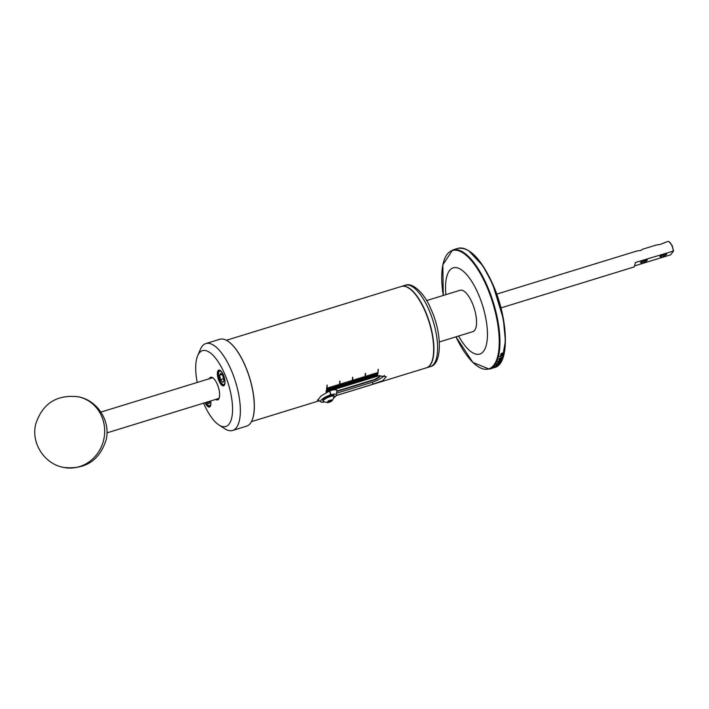 <?xml version="1.0" encoding="UTF-8"?>
<svg xmlns="http://www.w3.org/2000/svg" width="709" height="709" viewBox="0 0 709 709"><rect width="100%" height="100%" fill="white"/><g stroke="black" fill="none" stroke-linecap="round" stroke-linejoin="round"><path stroke-width="1.06" d="M333.966 396.101A7.4 6.789 -96.1 0 1 333.531 398.103A7.4 6.789 83.9 0 1 332.681 399.779C332.379 400.975 330.713 401.941 327.682 402.668C326.982 401.294 328.648 400.337 332.681 399.779L334.444 396.783A6.151 1.675 -23.7 0 0 334.418 396.446L334.081 395.684A6.151 1.675 156.3 0 0 330.137 395.746A6.151 1.675 156.3 0 0 330.031 395.773A6.151 1.675 156.3 0 0 329.933 395.808A6.151 1.675 156.3 0 0 322.825 400.62L323.162 401.383A6.151 1.675 -23.7 0 1 330.367 396.535A6.151 1.675 -23.7 0 1 333.966 396.101A6.151 1.675 -23.7 0 1 334.418 396.446M329.499 387.3A42.567 16.015 72.9 0 1 328.79 391.155L328.577 391.217A42.567 16.015 -107.1 0 0 329.295 387.362L329.499 387.3M328.214 387.69A42.567 16.015 72.9 0 1 327.505 391.554L327.301 391.616A42.567 16.015 -107.1 0 0 328.01 387.761L328.214 387.69M327.212 385.111A42.567 16.015 72.9 0 1 326.229 391.944L326.025 392.006A42.567 16.015 -107.1 0 0 327.009 385.173L327.212 385.111M319.077 400.62L317.623 400.408L321.009 396.012L329.862 390.827A42.567 16.015 -107.1 0 0 330.571 386.972L330.775 386.91A42.567 16.015 72.9 0 1 330.066 390.765L331.138 390.437A42.567 16.015 -107.1 0 0 331.847 386.582L332.051 386.511A42.567 16.015 72.9 0 1 331.342 390.367L332.415 390.039A42.567 16.015 -107.1 0 0 333.124 386.183L333.327 386.121A42.567 16.015 72.9 0 1 332.618 389.977L333.691 389.649A42.567 16.015 -107.1 0 0 334.4 385.793L334.604 385.731A42.567 16.015 72.9 0 1 333.895 389.587L334.967 389.25A42.567 16.015 -107.1 0 0 335.685 385.395L335.889 385.333A42.567 16.015 72.9 0 1 335.18 389.188L336.252 388.86A42.567 16.015 -107.1 0 0 336.961 385.005L337.165 384.943A42.567 16.015 72.9 0 1 336.456 388.798L337.528 388.47A42.567 16.015 -107.1 0 0 338.237 384.615L338.441 384.553A42.567 16.015 72.9 0 1 337.732 388.408L338.805 388.071A42.567 16.015 -107.1 0 0 339.779 381.247L339.992 381.185A42.567 16.015 72.9 0 1 339.008 388.009L340.081 387.681A42.567 16.015 -107.1 0 0 340.79 383.826L340.994 383.764A42.567 16.015 72.9 0 1 340.285 387.619L341.357 387.291A42.567 16.015 -107.1 0 0 342.075 383.436L342.279 383.374A42.567 16.015 72.9 0 1 341.57 387.229L342.642 386.892A42.567 16.015 -107.1 0 0 343.351 383.037L343.555 382.975A42.567 16.015 72.9 0 1 342.846 386.83L343.918 386.502A42.567 16.015 -107.1 0 0 344.627 382.647L344.831 382.585A42.567 16.015 72.9 0 1 344.122 386.44L345.194 386.113A42.567 16.015 -107.1 0 0 345.903 382.257L346.107 382.195A42.567 16.015 72.9 0 1 345.398 386.05L346.471 385.714A42.567 16.015 -107.1 0 0 347.18 381.859L347.383 381.796A42.567 16.015 72.9 0 1 346.674 385.652L347.747 385.324A42.567 16.015 -107.1 0 0 348.465 381.469L348.668 381.407A42.567 16.015 72.9 0 1 347.959 385.262L349.032 384.934A42.567 16.015 -107.1 0 0 349.741 381.079L349.945 381.008A42.567 16.015 72.9 0 1 349.236 384.863L350.308 384.535A42.567 16.015 -107.1 0 0 351.017 380.68L351.221 380.618A42.567 16.015 72.9 0 1 350.512 384.473L351.584 384.145A42.567 16.015 -107.1 0 0 352.559 377.312L352.772 377.25A42.567 16.015 72.9 0 1 351.788 384.083L352.86 383.755A42.567 16.015 -107.1 0 0 353.569 379.891L353.773 379.829A42.567 16.015 72.9 0 1 353.064 383.684L354.137 383.356A42.567 16.015 -107.1 0 0 354.846 379.501L355.058 379.439A42.567 16.015 72.9 0 1 354.349 383.294L355.422 382.966A42.567 16.015 -107.1 0 0 356.131 379.111L356.335 379.049A42.567 16.015 72.9 0 1 355.626 382.904L356.698 382.568A42.567 16.015 -107.1 0 0 357.407 378.712L357.611 378.65A42.567 16.015 72.9 0 1 356.902 382.506L357.974 382.178A42.567 16.015 -107.1 0 0 358.683 378.322L358.887 378.26A42.567 16.015 72.9 0 1 358.178 382.116L359.25 381.788A42.567 16.015 -107.1 0 0 359.959 377.932L360.163 377.87A42.567 16.015 72.9 0 1 359.454 381.726L360.526 381.389A42.567 16.015 -107.1 0 0 361.236 377.534L361.448 377.472A42.567 16.015 72.9 0 1 360.739 381.327L361.812 380.999A42.567 16.015 -107.1 0 0 362.521 377.144L362.724 377.082A42.567 16.015 72.9 0 1 362.015 380.937L363.088 380.609A42.567 16.015 -107.1 0 0 363.797 376.754L364.001 376.692A42.567 16.015 72.9 0 1 363.292 380.547L364.364 380.21A42.567 16.015 -107.1 0 0 365.339 373.386L365.552 373.324A42.567 16.015 72.9 0 1 364.568 380.148L365.64 379.82A42.567 16.015 -107.1 0 0 366.349 375.965L366.553 375.903A42.567 16.015 72.9 0 1 365.844 379.758L366.916 379.43A42.567 16.015 -107.1 0 0 367.625 375.575L367.838 375.504A42.567 16.015 72.9 0 1 367.12 379.368L368.201 379.031A42.567 16.015 -107.1 0 0 368.91 375.176L369.114 375.114A42.567 16.015 72.9 0 1 368.405 378.969L369.478 378.641A42.567 16.015 -107.1 0 0 370.187 374.786L370.39 374.724A42.567 16.015 72.9 0 1 369.681 378.579L370.754 378.252A42.567 16.015 -107.1 0 0 371.463 374.396L371.667 374.325A42.567 16.015 72.9 0 1 370.958 378.181L372.03 377.853A42.567 16.015 -107.1 0 0 372.739 373.998L372.943 373.935A42.567 16.015 72.9 0 1 372.234 377.791L373.306 377.463A42.567 16.015 -107.1 0 0 374.015 373.608L374.228 373.546A42.567 16.015 72.9 0 1 373.51 377.401L374.591 377.064A42.567 16.015 -107.1 0 0 375.3 373.209L375.504 373.147A42.567 16.015 72.9 0 1 374.795 377.002L375.867 376.674A42.567 16.015 -107.1 0 0 376.576 372.819L376.78 372.757A42.567 16.015 72.9 0 1 376.071 376.612L377.144 376.284A42.567 16.015 -107.1 0 0 378.119 369.451L378.322 369.389A42.567 16.015 72.9 0 1 377.348 376.222L378.677 375.814L386.263 376.692L382.718 380.715L370.975 384.836A42.567 16.015 72.9 0 1 370.355 385.067A42.567 16.015 72.9 0 1 370.249 385.102M368.343 385.687L370.151 385.129A42.567 16.015 -107.1 0 0 370.772 384.898L368.964 385.457A42.567 16.015 72.9 0 1 368.343 385.687A42.567 16.015 72.9 0 1 368.237 385.714M366.323 386.308L368.131 385.749A42.567 16.015 -107.1 0 0 368.76 385.519L366.952 386.077A42.567 16.015 72.9 0 1 366.323 386.308A42.567 16.015 72.9 0 1 366.225 386.334M364.311 386.928L366.119 386.37A42.567 16.015 -107.1 0 0 366.748 386.139L364.94 386.697A42.567 16.015 72.9 0 1 364.311 386.928A42.567 16.015 72.9 0 1 364.213 386.954M362.299 387.548L364.107 386.99A42.567 16.015 -107.1 0 0 364.736 386.759L362.928 387.318A42.567 16.015 72.9 0 1 362.299 387.548A42.567 16.015 72.9 0 1 362.202 387.575M360.287 388.16L362.095 387.61A42.567 16.015 -107.1 0 0 362.724 387.38L360.916 387.938A42.567 16.015 72.9 0 1 360.287 388.16A42.567 16.015 72.9 0 1 360.19 388.195M358.275 388.78L360.083 388.231A42.567 16.015 -107.1 0 0 360.704 388L358.896 388.55A42.567 16.015 72.9 0 1 358.275 388.78A42.567 16.015 72.9 0 1 358.178 388.816M356.264 389.401L358.072 388.842A42.567 16.015 -107.1 0 0 358.692 388.612L356.884 389.17A42.567 16.015 72.9 0 1 356.264 389.401A42.567 16.015 72.9 0 1 356.166 389.436M354.252 390.021L356.06 389.463A42.567 16.015 -107.1 0 0 356.68 389.232L354.872 389.79A42.567 16.015 72.9 0 1 354.252 390.021A42.567 16.015 72.9 0 1 354.146 390.047M352.24 390.641L354.048 390.083A42.567 16.015 -107.1 0 0 354.668 389.853L352.86 390.411A42.567 16.015 72.9 0 1 352.24 390.641A42.567 16.015 72.9 0 1 352.134 390.668M350.228 391.262L352.036 390.703A42.567 16.015 -107.1 0 0 352.657 390.473L350.849 391.031A42.567 16.015 72.9 0 1 350.228 391.262A42.567 16.015 72.9 0 1 350.122 391.288M348.216 391.882L350.024 391.324A42.567 16.015 -107.1 0 0 350.645 391.093L348.837 391.652A42.567 16.015 72.9 0 1 348.216 391.882A42.567 16.015 72.9 0 1 348.11 391.909M346.205 392.494L348.013 391.944A42.567 16.015 -107.1 0 0 348.633 391.714L346.825 392.263A42.567 16.015 72.9 0 1 346.205 392.494A42.567 16.015 72.9 0 1 346.098 392.529M344.193 393.114L346.001 392.556A42.567 16.015 -107.1 0 0 346.621 392.334L344.813 392.883A42.567 16.015 72.9 0 1 344.193 393.114A42.567 16.015 72.9 0 1 344.087 393.149M342.172 393.734L343.989 393.176A42.567 16.015 -107.1 0 0 344.609 392.946L342.801 393.504A42.567 16.015 72.9 0 1 342.172 393.734A42.567 16.015 72.9 0 1 342.075 393.77M340.16 394.355L341.968 393.796A42.567 16.015 -107.1 0 0 342.598 393.566L340.79 394.124A42.567 16.015 72.9 0 1 340.16 394.355A42.567 16.015 72.9 0 1 340.063 394.381M338.149 394.975L339.957 394.417A42.567 16.015 -107.1 0 0 340.586 394.186L338.778 394.745A42.567 16.015 72.9 0 1 338.149 394.975A42.567 16.015 72.9 0 1 338.051 395.002M336.163 395.587L337.945 395.037A42.567 16.015 -107.1 0 0 338.574 394.807L336.766 395.365A42.567 16.015 72.9 0 1 336.163 395.587A42.567 16.015 -107.1 0 0 336.553 395.427L336.181 395.542M370.355 385.067L426.419 367.82A42.567 16.015 -107.1 0 0 431.551 362.405A42.567 16.015 -107.1 0 0 424.851 310.666A42.567 16.015 -107.1 0 0 408.676 288.04A42.567 16.015 -107.1 0 0 401.383 286.445L226.384 340.276M431.621 362.246A42.283 15.908 -107.1 0 0 431.692 362.086A42.283 15.908 -107.1 0 0 425.028 310.702A42.283 15.908 -107.1 0 0 408.969 288.226A42.283 15.908 -107.1 0 0 408.827 288.138M252.058 420.313A45.314 17.051 -107.1 0 0 252.094 420.233A45.314 17.051 -107.1 0 0 244.959 365.162A45.314 17.051 -107.1 0 0 227.74 341.073A45.314 17.051 -107.1 0 0 227.669 341.029M197.217 382.461A39.686 14.933 72.9 0 1 197.678 355.705L200.39 349.351A45.456 17.105 72.9 0 1 205.876 343.564L219.808 339.274A45.456 17.105 72.9 0 1 227.598 340.976A45.456 17.105 72.9 0 1 244.862 365.144A45.456 17.105 72.9 0 1 252.023 420.393A45.456 17.105 72.9 0 1 246.537 426.171L232.605 430.46A45.456 17.105 72.9 0 1 224.815 428.759L219.001 425.028A39.686 14.933 72.9 0 1 203.926 403.935A39.686 14.933 72.9 0 1 203.58 403.155M205.876 343.564A45.456 17.105 72.9 0 1 230.939 369.433A45.456 17.105 72.9 0 1 232.605 430.46M426.543 367.785A42.567 16.015 -107.1 0 0 426.667 367.741A42.567 16.015 -107.1 0 0 425.108 310.595A42.567 16.015 -107.1 0 0 401.64 286.365A42.567 16.015 -107.1 0 0 401.516 286.409M197.678 355.705A39.686 14.933 72.9 0 1 224.336 373.235A39.686 14.933 72.9 0 1 232.33 414.047A39.686 14.933 72.9 0 1 219.001 425.028M332.415 390.03A10.706 2.916 -23.7 0 1 336.81 390.544A10.706 2.916 -23.7 0 1 336.864 391.04L336.323 395.117A8.543 2.331 -23.7 0 1 334.24 397.545M373.554 379.997L379.891 376.559A5.486 1.498 -23.7 0 1 373.625 380.175L336.802 391.501M336.855 391.093L373.475 379.829M324.084 402.003A8.543 2.331 -23.7 0 1 320.893 401.888A8.543 2.331 -23.7 0 1 320.893 400.479A8.543 2.331 -23.7 0 1 330.545 394.878L329.658 390.739M209.226 378.766A11.831 4.449 72.9 0 1 212.682 377.72A11.831 4.449 72.9 0 1 217.176 384.003A11.831 4.449 72.9 0 1 219.037 398.387A11.831 4.449 72.9 0 1 215.589 399.459M211.078 378.198A10.963 4.13 72.9 0 1 213.125 378.039M219.072 381.158A8.224 3.093 72.9 0 1 217.415 372.704A8.224 3.093 72.9 0 1 220.171 370.426A8.224 3.093 72.9 0 1 223.3 374.795A8.224 3.093 72.9 0 1 224.593 384.792A8.224 3.093 72.9 0 1 219.072 381.158M224.664 384.632A7.941 2.987 72.9 0 1 223.769 385.483A7.941 2.987 72.9 0 1 219.4 380.972A7.941 2.987 72.9 0 1 219.108 370.311A7.941 2.987 72.9 0 1 220.322 370.523M439.323 341.96L472.868 331.644A21.642 8.145 -107.1 0 0 472.07 302.583A21.642 8.145 -107.1 0 0 460.132 290.265L426.588 300.581M100.908 412.089L211.716 378.003A10.821 4.068 72.9 0 1 213.524 378.376M219.365 397.368A10.821 4.068 72.9 0 1 219.081 397.882A10.821 4.068 72.9 0 1 218.08 398.688L106.962 432.871M458.634 336.022A45.11 16.972 -107.1 0 0 483.946 350.698A45.11 16.972 -107.1 0 0 478.105 293.508A45.11 16.972 -107.1 0 0 449.054 271.21A45.11 16.972 -107.1 0 0 445.908 294.643M224.992 381.814A7.01 2.641 72.9 0 1 222.608 384.243A7.01 2.641 72.9 0 1 219.941 380.52A7.01 2.641 72.9 0 1 218.842 371.995L219.205 371.135A7.79 2.933 72.9 0 1 219.427 370.727A7.79 2.933 72.9 0 1 219.808 370.311M331.661 400.284A2.083 0.567 -23.7 0 1 331.617 400.585A2.083 0.567 -23.7 0 1 331.023 401.117A2.083 0.567 -23.7 0 1 329.136 401.985A2.083 0.567 -23.7 0 1 327.886 402.021A2.083 0.567 -23.7 0 1 327.877 401.808A2.083 0.567 -23.7 0 1 328.515 401.188A2.083 0.567 -23.7 0 1 330.403 400.319A2.083 0.567 -23.7 0 1 331.537 400.204A2.083 0.567 -23.7 0 1 331.661 400.284L331.023 401.117L327.886 402.021M210.892 403.022A7.01 2.641 72.9 0 1 208.499 405.459A7.01 2.641 72.9 0 1 206.133 402.366M210.254 406.301A7.79 2.933 72.9 0 1 209.288 405.956L208.499 405.459M224.354 385.093A7.79 2.933 72.9 0 1 223.388 384.748L222.608 384.243M502.238 353.206L502.911 353.481L502.238 353.206L502.911 353.481L501.733 354.34L500.784 354.128L501.547 353.445L501.086 354.03L501.768 354.137L502.619 353.569L502.167 353.428M500.811 354.323L501.609 354.128M500.953 353.826L501.768 354.137M502.539 354.987A62.339 23.45 72.9 0 1 502.486 355.182L500.448 355.812A62.339 23.45 -107.1 0 0 500.483 355.643L502.708 354.252A62.339 23.45 72.9 0 1 502.663 354.456L500.82 355.244L502.539 354.987M500.687 355.023L501.423 355.333M502.397 355.528A62.339 23.45 72.9 0 1 502.353 355.723L499.535 356.592A62.339 23.45 -107.1 0 0 499.588 356.397L502.397 355.528M501.298 357.407L501.821 357.637L501.024 358.267L501.29 357.575L499.703 358.293L501.298 357.407L501.821 357.637L500.9 358.036M499.863 358.701A62.339 23.45 72.9 0 1 499.801 358.878L501.334 358.32A62.339 23.45 -107.1 0 0 501.36 358.24L501.653 358.125A62.339 23.45 72.9 0 1 501.609 358.258L499.739 359.046A62.339 23.45 72.9 0 1 499.685 359.179L499.393 359.268A62.339 23.45 -107.1 0 0 499.446 359.144L498.773 359.188L499.508 358.967A62.339 23.45 -107.1 0 0 499.57 358.789L499.863 358.701M501.015 359.179L499.189 359.738L500.598 359.091M499.189 359.88L499.951 359.605M499.393 359.472L500.137 359.685M501.024 359.711A62.339 23.45 72.9 0 1 500.953 359.88L498.657 361.085A62.339 23.45 -107.1 0 0 498.728 360.925L500.589 360.207L498.906 360.526A62.339 23.45 -107.1 0 0 498.976 360.34L501.024 359.711M500.589 359.844L499.916 360.695M500.589 360.686A62.339 23.45 72.9 0 1 500.519 360.846L499.198 361.758L497.7 361.723A62.339 23.45 -107.1 0 0 497.78 361.555L500.589 360.686M499.145 361.652L498.312 361.732M499.127 361.874L499.996 361.927L498.728 362.636L497.878 362.583L499.907 361.741M498.675 362.529L497.878 362.583M499.561 362.627A62.339 23.45 72.9 0 1 499.482 362.76L497.434 363.389A62.339 23.45 -107.1 0 0 497.523 363.256L499.561 362.627M496.362 364.107L497.993 363.655A62.339 23.45 72.9 0 1 497.824 363.912L498.959 363.566A62.339 23.45 72.9 0 1 498.87 363.69L496.061 364.55A62.339 23.45 -107.1 0 0 496.309 364.178L496.362 364.107M497.381 363.54L498.037 363.593M207.852 401.835L208.065 403.217A4.688 1.764 72.9 0 1 207.09 402.074M223.867 381.212L222.706 382.284L220.543 379.616L222.706 382.284L223.69 381.69L223.92 380.485L222.954 376L221.173 373.501M500.944 307.91L634.271 266.894L635.432 262.498L673.55 251.03L670.625 254.823L635.246 265.707M673.258 250.862A7.214 2.712 -107.1 0 0 671.831 245.571A7.214 2.712 -107.1 0 0 669.092 241.742A7.214 2.712 -107.1 0 0 667.851 241.468L660.336 244.375L656.091 245.084L642.806 249.169L640.918 250.348L636.673 251.066L496.699 294.12M673.55 251.03L672.194 245.642L669.092 241.742M665.228 253.76A2.747 0.744 -23.7 0 1 662.1 255.559A2.747 0.744 -23.7 0 1 660.62 255.781M645.802 259.733A2.747 0.744 -23.7 0 1 642.673 261.532A2.747 0.744 -23.7 0 1 641.193 261.754M647.273 260.425L642.824 262.995L640.369 262.552L644.827 259.981L647.273 260.425L647.104 259.707M666.699 254.451L662.25 257.021L659.795 256.578L664.253 254.008L666.699 254.451L666.549 253.733M336.58 393.211L372.252 382.24A10.821 2.951 156.3 0 0 384.402 375.407M377.348 376.222L377.33 376.169A42.513 15.997 -107.1 0 0 378.296 369.398M376.071 376.612L376.045 376.559A42.513 15.997 -107.1 0 0 376.745 372.766M374.795 377.002L374.769 376.958A42.513 15.997 -107.1 0 0 375.469 373.156M373.51 377.401L373.492 377.348A42.513 15.997 -107.1 0 0 374.192 373.554M372.234 377.791L372.216 377.737A42.513 15.997 -107.1 0 0 372.916 373.944M370.958 378.181L370.94 378.136A42.513 15.997 -107.1 0 0 371.64 374.343M369.681 378.579L369.655 378.526A42.513 15.997 -107.1 0 0 370.355 374.733M368.405 378.969L368.379 378.916A42.513 15.997 -107.1 0 0 369.079 375.123M367.12 379.368L367.102 379.315A42.513 15.997 -107.1 0 0 367.803 375.522M365.844 379.758L365.826 379.705A42.513 15.997 -107.1 0 0 366.526 375.912M365.516 373.333A42.513 15.997 -107.1 0 1 364.55 380.095L364.568 380.148M363.292 380.547L363.265 380.494A42.513 15.997 -107.1 0 0 363.965 376.701M362.015 380.937L361.989 380.884A42.513 15.997 -107.1 0 0 362.689 377.091M360.739 381.327L360.713 381.282A42.513 15.997 -107.1 0 0 361.413 377.48M359.454 381.726L359.436 381.672A42.513 15.997 -107.1 0 0 360.137 377.879M358.178 382.116L358.16 382.062A42.513 15.997 -107.1 0 0 358.86 378.269M356.902 382.506L356.875 382.461A42.513 15.997 -107.1 0 0 357.575 378.659M355.626 382.904L355.599 382.851A42.513 15.997 -107.1 0 0 356.299 379.058M354.349 383.294L354.323 383.241A42.513 15.997 -107.1 0 0 355.023 379.448M353.064 383.684L353.047 383.64A42.513 15.997 -107.1 0 0 353.747 379.838M352.736 377.259A42.513 15.997 -107.1 0 1 351.77 384.03L351.788 384.083M350.512 384.473L350.485 384.42A42.513 15.997 -107.1 0 0 351.185 380.627M349.236 384.863L349.209 384.819A42.513 15.997 -107.1 0 0 349.909 381.025M347.959 385.262L347.933 385.209A42.513 15.997 -107.1 0 0 348.633 381.415M346.674 385.652L346.657 385.599A42.513 15.997 -107.1 0 0 347.357 381.805M345.398 386.05L345.38 385.997A42.513 15.997 -107.1 0 0 346.081 382.204M344.122 386.44L344.095 386.387A42.513 15.997 -107.1 0 0 344.796 382.594M342.846 386.83L342.819 386.786A42.513 15.997 -107.1 0 0 343.519 382.984M341.57 387.229L341.543 387.176A42.513 15.997 -107.1 0 0 342.243 383.383M340.285 387.619L340.267 387.566A42.513 15.997 -107.1 0 0 340.967 383.773M339.957 381.194A42.513 15.997 -107.1 0 1 338.991 387.965L339.008 388.009M337.732 388.408L337.706 388.355A42.513 15.997 -107.1 0 0 338.406 384.562M336.456 388.798L336.429 388.745A42.513 15.997 -107.1 0 0 337.129 384.952M335.18 389.188L335.153 389.144A42.513 15.997 -107.1 0 0 335.853 385.341M333.895 389.587L333.877 389.533A42.513 15.997 -107.1 0 0 334.577 385.74M332.618 389.977L332.601 389.923A42.513 15.997 -107.1 0 0 333.301 386.13M331.342 390.367L331.316 390.322A42.513 15.997 -107.1 0 0 332.016 386.529M330.066 390.765L330.039 390.712A42.513 15.997 -107.1 0 0 330.74 386.919M326.211 391.891A42.513 15.997 -107.1 0 0 327.177 385.12M327.487 391.501A42.513 15.997 -107.1 0 0 328.187 387.708M328.763 391.102A42.513 15.997 -107.1 0 0 329.463 387.309M379.661 375.54A5.486 1.498 -23.7 0 1 379.891 376.559M210.679 400.966A8.224 3.093 72.9 0 1 210.484 406A8.224 3.093 72.9 0 1 205.105 402.685M329.862 390.677L330.748 394.816A8.543 2.331 -23.7 0 1 336.323 395.117M210.555 405.84A7.941 2.987 72.9 0 1 209.669 406.691A7.941 2.987 72.9 0 1 205.468 402.57M219.232 397.864A10.963 4.13 72.9 0 1 217.441 398.892M330.137 395.746L330.748 394.816M330.066 395.764L330.722 394.78L329.862 390.81M330.545 394.878L329.933 395.808M327.682 402.668L323.393 401.631A6.151 1.675 -23.7 0 1 323.162 401.383M218.842 371.995A7.01 2.641 72.9 0 1 222.183 372.659M328.728 401.055L329.136 401.985M330.642 400.257L331.023 401.117M493.074 367.998L493.349 367.918A62.339 23.45 72.9 0 1 493.278 367.944L493.756 367.776M492.401 368.21L491.647 368.432M491.94 368.343L492.507 368.175M493.907 367.643L494.395 367.51M493.039 367.98L492.276 368.184M492.569 368.077L493.145 367.936M495.245 367.094A62.339 23.45 72.9 0 1 495.139 367.156L492.693 367.998A62.339 23.45 -107.1 0 0 492.799 367.944L493.083 367.794A62.339 23.45 -107.1 0 0 493.207 367.723L495.245 367.094M494.855 367.076A62.339 23.45 72.9 0 1 494.527 367.28L494.2 367.377A62.339 23.45 -107.1 0 0 494.527 367.182L494.855 367.076M495.361 366.606A62.339 23.45 72.9 0 1 495.121 366.792L494.785 366.899A62.339 23.45 -107.1 0 0 495.139 366.624L495.343 366.562M493.659 367.165L494.492 367.111M496.805 365.977A62.339 23.45 72.9 0 1 496.699 366.066L493.889 366.934A62.339 23.45 -107.1 0 0 493.996 366.845L496.805 365.977M497.364 365.463L495.13 366.252L497.461 365.365A62.339 23.45 72.9 0 1 497.364 365.463L497.257 365.197M496.371 365.977L495.919 365.622M497.337 365.02L496.025 365.764L497.727 364.94M497.842 364.408L496.548 365.197L498.232 364.337M209.811 401.232A4.688 1.764 72.9 0 1 209.704 402.535A4.688 1.764 72.9 0 1 209.58 402.898A4.688 1.764 72.9 0 1 208.065 403.217L209.704 402.535M219.577 375.132L220.783 373.324L219.577 375.132L220.534 379.607L219.577 375.132L222.041 374.37M495.963 366.429L496.681 366.021M498.179 364.213L497.301 364.683M497.745 363.744L496.468 364.329L497.275 363.575M497.824 363.912L497.886 363.398M498.613 362.388L497.762 362.334M499.845 361.732L498.95 361.767M499.083 361.51L498.205 361.493M500.953 359.055L500.474 358.86M499.358 359.41L500.013 359.445M501.174 357.176L501.697 357.407M500.926 357.877L499.579 358.063M502.114 352.993L502.778 353.268M221.314 373.599L220.783 373.324M220.534 379.607L223.76 378.624M499.428 360.899L500.111 361.049M499.021 361.909L499.703 362.015L498.17 362.494L499.703 362.015M498.099 362.352L498.799 362.494M499.49 361.032L500.155 361.147L498.622 361.625L500.155 361.147M498.56 361.51L499.278 361.608M428.785 309.461A42.567 16.015 -107.1 0 0 405.318 285.231C412.142 282.058 424.656 293.039 431.063 309.408C442.062 332.858 442.389 364.213 430.354 366.615A42.567 16.015 -107.1 0 0 428.785 309.461M63.571 467.417A36.079 33.704 101.7 0 0 101.777 445.828A36.079 33.704 -78.3 0 0 78.212 396.765C97.408 400.222 110.861 421.084 106.093 439.988C99.357 460.646 85.186 469.792 63.571 467.417C44.375 463.97 30.921 443.098 35.689 424.204C42.425 403.536 56.596 394.39 78.212 396.765M452.652 249.993A62.339 23.45 -107.1 0 1 487.021 285.461A62.339 23.45 -107.1 0 1 495.095 364.497A62.339 23.45 -107.1 0 1 489.307 369.159L472.859 362.405L455.984 336.837A61.913 23.291 -107.1 0 0 494.43 364.275A61.913 23.291 -107.1 0 0 486.418 285.78A61.913 23.291 -107.1 0 0 446.546 255.178A61.913 23.291 -107.1 0 0 443.267 295.458L442.841 264.82L452.652 249.993L457.881 248.38C469.367 246.75 480.95 258.572 492.631 283.848C508.459 318.722 510.055 364.089 494.536 367.554A62.339 23.45 -107.1 0 0 500.324 362.893A62.339 23.45 -107.1 0 0 492.25 283.857A62.339 23.45 -107.1 0 0 457.881 248.38M492.56 283.813L482.838 265.778L468.862 250.906M372.252 382.24L373.111 384.181M502.202 359.295L505.402 340.914L503.328 318.837L492.613 283.919M251.42 421.651L319.298 400.771M430.354 366.615L426.667 367.741M336.093 388.913L336.81 390.544M320.893 401.888L317.747 399.69M405.318 285.231L401.64 286.365M489.307 369.159L494.536 367.554"/></g></svg>
